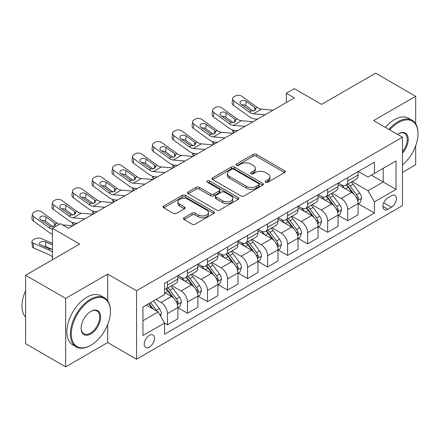 <?xml version="1.0" encoding="UTF-8"?>
<svg xmlns="http://www.w3.org/2000/svg" width="440" height="440" viewBox="0 0 440 440"><rect width="100%" height="100%" fill="white"/><g stroke="black" fill="none" stroke-linecap="round" stroke-linejoin="round"><path stroke-width="0.66" d="M265.7 182.198A1.557 0.896 0 0 0 267.899 182.198L284.609 172.552A2.222 1.282 0 0 0 285.257 171.644A2.222 1.282 0 0 0 284.609 170.737L256.305 154.396A2.222 1.282 0 0 0 253.16 154.396L236.456 164.043A1.557 0.896 0 0 0 236 164.676A1.557 0.896 0 0 0 236.456 165.314A1.557 0.896 0 0 0 238.656 165.314L240.818 164.065A7.117 4.109 0 0 1 250.883 164.065L253.237 165.429A7.117 4.109 0 0 1 255.321 168.333A7.117 4.109 0 0 1 253.237 171.237L251.075 172.486A1.557 0.896 0 0 0 250.619 173.124A1.557 0.896 0 0 0 251.075 173.756A1.557 0.896 0 0 0 253.281 173.756L255.442 172.507A7.117 4.109 0 0 1 265.502 172.507L267.861 173.871A7.117 4.109 0 0 1 269.946 176.776A7.117 4.109 0 0 1 267.861 179.68L265.7 180.928A1.557 0.896 0 0 0 265.243 181.566A1.557 0.896 0 0 0 265.7 182.198L265.7 180.928M149.353 347.171A7.249 4.186 120 0 0 154.088 340.78A7.249 4.186 120 0 0 152.977 334.972A7.249 4.186 120 0 0 149.353 335.33A7.249 4.186 120 0 0 144.617 341.721A7.249 4.186 120 0 0 145.728 347.529A7.249 4.186 120 0 0 149.353 347.171M184.129 217.762A2.222 1.282 0 0 0 183.48 218.669A2.222 1.282 0 0 0 184.129 219.577L192.071 224.164A2.222 1.282 0 0 0 195.217 224.164L213.774 213.45A2.222 1.282 0 0 0 214.423 212.542A2.222 1.282 0 0 0 213.774 211.635L185.465 195.294A2.222 1.282 0 0 0 182.325 195.294L163.768 206.008A2.222 1.282 0 0 0 163.119 206.916A2.222 1.282 0 0 0 163.768 207.823L173.36 213.362A2.222 1.282 0 0 0 176.506 213.362L184.448 208.774A2.222 1.282 0 0 0 185.097 207.867A2.222 1.282 0 0 0 184.448 206.96L179.691 204.215A5.951 3.432 0 0 1 177.947 201.784A5.951 3.432 0 0 1 181.621 198.611A5.951 3.432 0 0 1 188.1 199.359L206.734 210.117A5.951 3.432 0 0 1 208.478 212.542A5.951 3.432 0 0 1 204.804 215.716A5.951 3.432 0 0 1 198.325 214.973L195.217 213.18A2.222 1.282 0 0 0 192.071 213.18L184.129 217.762L184.129 219.577M415.679 123.778L415.679 96.3L375.628 73.178L321.563 104.39L294.333 88.666L286.319 93.291L294.333 97.917L68.459 228.322L60.445 223.702L52.437 228.322L52.437 259.771M107.707 300.751L107.707 274.103L65.654 298.381L25.602 275.259L79.668 244.046L52.437 228.322M107.707 274.103L136.538 290.752L402.463 137.225L402.463 205.667L136.538 359.194L136.538 290.752M415.679 96.3L373.626 120.577L402.463 137.225M240.972 195.932A2.222 1.282 0 0 0 244.118 195.932L262.675 185.218A2.222 1.282 0 0 0 263.324 184.311A2.222 1.282 0 0 0 262.675 183.403L234.372 167.062A2.222 1.282 0 0 0 231.226 167.062L212.669 177.771A2.222 1.282 0 0 0 212.02 178.679A2.222 1.282 0 0 0 212.669 179.591L240.972 195.932M207.867 182.534A1.557 0.896 0 0 1 209.446 182.754L209.446 180.906L238.222 197.516A2.222 1.282 0 0 1 238.876 198.429A2.222 1.282 0 0 1 238.222 199.337L219.67 210.045A2.222 1.282 0 0 1 216.524 210.045L188.221 193.705L188.221 191.889A2.222 1.282 0 0 0 187.566 192.797A2.222 1.282 0 0 0 188.221 193.705M188.221 191.889L196.163 187.308A2.222 1.282 0 0 1 199.304 187.308L210.782 193.93A2.222 1.282 0 0 0 213.928 193.93L219.197 190.894A2.222 1.282 0 0 0 219.846 189.981A2.222 1.282 0 0 0 219.197 189.073L207.246 182.177A1.557 0.896 0 0 1 206.789 181.538A1.557 0.896 0 0 1 207.752 180.708A1.557 0.896 0 0 1 209.446 180.906M65.654 298.381L65.654 366.823L25.602 343.701L25.602 275.259M402.463 172.37L415.679 164.742L415.679 145.816M391.408 195.767L387.882 197.802A7.024 4.054 120 0 0 383.295 203.99A7.024 4.054 120 0 0 384.373 209.622A7.024 4.054 120 0 0 387.882 209.27L391.408 207.235A7.024 4.054 120 0 0 395.995 201.047A7.024 4.054 120 0 0 394.917 195.421A7.024 4.054 120 0 0 391.408 195.767M358.325 171.49L368.022 177.084L374.429 173.388L374.429 162.195L164.571 283.355L164.571 294.547L142.945 307.032L142.945 335.517L164.571 323.032L164.571 334.224L374.429 213.065L374.429 201.872L368.022 190.773L352.094 181.577M374.429 173.388L396.055 160.903L396.055 189.387L374.429 201.872M65.654 366.823L107.707 342.546L136.538 359.194M286.319 93.291L286.319 102.542M371.382 175.142L383.24 181.99L383.24 168.3L396.055 160.903M368.022 190.773L383.24 181.99L396.055 189.387M142.945 320.716L158.163 311.933L146.311 305.091M164.571 323.125L167.459 324.786L167.459 313.599A9.064 5.231 -120 0 0 161.051 302.5L155.92 299.541M167.459 324.786L177.87 318.775L177.87 307.588A9.064 5.231 -120 0 0 171.463 296.489L164.571 292.512M178.107 307.819L187.479 313.225L187.479 302.038A9.064 5.231 -120 0 0 181.071 290.939L171.875 285.626M187.479 313.225L197.896 307.214L197.896 296.027A9.064 5.231 -120 0 0 191.488 284.928L177.87 277.062M198.132 296.257L207.504 301.664L207.504 290.477A9.064 5.231 -120 0 0 201.097 279.378L191.895 274.065M207.504 301.664L217.916 295.652L217.916 284.466A9.064 5.231 -120 0 0 211.508 273.367L197.896 265.502M218.157 284.697L227.53 290.103L227.53 278.916A9.064 5.231 -120 0 0 221.122 267.817L211.921 262.504M227.53 290.103L237.941 284.091L237.941 272.905A9.064 5.231 -120 0 0 231.534 261.805L217.916 253.941M238.183 273.136L247.555 278.548L247.555 267.355A9.064 5.231 -120 0 0 241.148 256.256L231.946 250.943M247.555 278.548L257.966 272.531L257.966 261.344A9.064 5.231 -120 0 0 251.559 250.245L237.941 242.38M258.209 261.575L267.575 266.987L267.575 255.794A9.064 5.231 -120 0 0 261.168 244.695L251.972 239.382M267.575 266.987L277.992 260.97L277.992 249.782A9.064 5.231 -120 0 0 271.585 238.684L257.966 230.819M278.228 250.014L287.601 255.426L287.601 244.233A9.064 5.231 -120 0 0 281.193 233.134L271.992 227.821M287.601 255.426L298.012 249.414L298.012 238.222A9.064 5.231 -120 0 0 291.605 227.123L277.992 219.257M298.254 238.453L307.626 243.865L307.626 232.672A9.064 5.231 -120 0 0 301.219 221.573L292.017 216.26M307.626 243.865L318.038 237.853L318.038 226.661A9.064 5.231 -120 0 0 311.63 215.562L298.012 207.702M318.28 226.892L327.652 232.304L327.652 221.111A9.064 5.231 -120 0 0 321.244 210.012L312.043 204.699M327.652 232.304L338.063 226.292L338.063 215.1A9.064 5.231 -120 0 0 331.656 204.001L318.038 196.141M338.305 215.331L347.677 220.743L347.677 209.55A9.064 5.231 -120 0 0 341.27 198.451L332.068 193.138M347.677 220.743L358.089 214.731L358.089 203.538A9.064 5.231 -120 0 0 351.681 192.44L338.063 184.58M338.305 183.051L341.27 184.762A9.064 5.231 -120 0 0 345.796 185.213A9.064 5.231 -120 0 0 347.677 181.06L347.677 177.639M318.28 194.612L321.244 196.323A9.064 5.231 -120 0 0 325.776 196.774A9.064 5.231 -120 0 0 327.652 192.621L327.652 189.2M298.254 206.173L301.219 207.884A9.064 5.231 -120 0 0 305.75 208.335A9.064 5.231 -120 0 0 307.626 204.182L307.626 200.761M278.228 217.734L281.193 219.445A9.064 5.231 -120 0 0 285.725 219.896A9.064 5.231 -120 0 0 287.601 215.743L287.601 212.322M258.209 229.295L261.168 231.006A9.064 5.231 -120 0 0 265.7 231.457A9.064 5.231 -120 0 0 267.575 227.304L267.575 223.883M238.183 240.856L241.148 242.566A9.064 5.231 -120 0 0 245.674 243.018A9.064 5.231 -120 0 0 247.555 238.865L247.555 235.444M218.157 252.417L221.122 254.128A9.064 5.231 -120 0 0 225.654 254.579A9.064 5.231 -120 0 0 227.53 250.426L227.53 247.005M198.132 263.978L201.097 265.689A9.064 5.231 -120 0 0 205.629 266.139A9.064 5.231 -120 0 0 207.504 261.987L207.504 258.566M178.107 275.539L181.071 277.25A9.064 5.231 -120 0 0 185.603 277.701A9.064 5.231 -120 0 0 187.479 273.548L187.479 270.127M358.325 203.77L374.429 213.065M345.796 185.213L356.213 179.201A9.064 5.231 -120 0 0 358.089 175.048L358.089 171.628M325.776 196.774L336.188 190.762A9.064 5.231 -120 0 0 338.063 186.61L338.063 183.189M305.75 208.335L316.162 202.323A9.064 5.231 -120 0 0 318.038 198.171L318.038 194.75M285.725 219.896L296.137 213.884A9.064 5.231 -120 0 0 298.012 209.732L298.012 206.311M265.7 231.457L276.111 225.445A9.064 5.231 -120 0 0 277.992 221.293L277.992 217.872M245.674 243.018L256.091 237.006A9.064 5.231 -120 0 0 257.966 232.854L257.966 229.433M225.654 254.579L236.066 248.567A9.064 5.231 -120 0 0 237.941 244.415L237.941 240.994M205.629 266.139L216.04 260.128A9.064 5.231 -120 0 0 217.916 255.976L217.916 252.555M185.603 277.701L196.014 271.689A9.064 5.231 -120 0 0 197.896 267.537L197.896 264.115M164.571 289.625A9.064 5.231 -120 0 0 165.578 289.262L175.995 283.25A9.064 5.231 -120 0 0 177.87 279.098L177.87 275.677M165.578 289.262A9.064 5.231 -120 0 0 167.459 285.109L167.459 281.688M158.163 311.933L164.571 323.032M107.707 342.546L107.707 324.44M266.321 182.419L267.861 181.528A7.117 4.109 0 0 0 269.946 178.624L269.946 176.776M255.321 168.333L255.321 170.181A7.117 4.109 0 0 1 253.237 173.085L251.697 173.976M284.581 172.568L256.305 156.244A2.222 1.282 0 0 0 253.16 156.244L237.078 165.534M262.642 185.235L234.372 168.911A2.222 1.282 0 0 0 231.226 168.911L212.702 179.608M258.742 184.943A1.557 0.896 0 0 0 259.199 184.311A1.557 0.896 0 0 0 258.742 183.673L233.899 169.329A1.557 0.896 0 0 0 231.698 169.329L229.416 170.649A7.117 4.109 0 0 0 227.332 173.553A7.117 4.109 0 0 0 229.416 176.457L246.4 186.263A7.117 4.109 0 0 0 256.465 186.263L258.742 184.943L258.742 186.797A1.557 0.896 0 0 0 259.199 186.159L259.199 184.311M227.332 173.553L227.332 175.401A7.117 4.109 0 0 0 229.416 178.305L229.416 176.457M258.742 186.797L256.465 188.111A7.117 4.109 0 0 1 246.4 188.111L229.416 178.305M188.249 193.721L196.163 189.156L196.163 187.308M219.846 189.981L219.846 191.835A2.222 1.282 0 0 1 219.197 192.742L213.928 195.784A2.222 1.282 0 0 1 210.782 195.784L199.304 189.156A2.222 1.282 0 0 0 196.163 189.156M209.446 182.754L238.194 199.353M222.695 200.811A5.951 3.432 0 0 0 229.18 201.553A5.951 3.432 0 0 0 232.848 198.38A5.951 3.432 0 0 0 231.11 195.954L224.543 192.165A2.222 1.282 0 0 0 221.397 192.165L216.128 195.206A2.222 1.282 0 0 0 215.479 196.114A2.222 1.282 0 0 0 216.128 197.021L222.695 200.811L222.695 202.659A5.951 3.432 0 0 0 229.18 203.401A5.951 3.432 0 0 0 232.848 200.233L232.848 198.38M215.479 196.114L215.479 197.962A2.222 1.282 0 0 0 216.128 198.869L216.128 197.021M222.695 202.659L216.128 198.869M208.478 212.542L208.478 214.396A5.951 3.432 0 0 1 204.804 217.564A5.951 3.432 0 0 1 198.325 216.821L195.217 215.028A2.222 1.282 0 0 0 192.071 215.028L184.162 219.599M177.947 201.784L177.947 203.638A5.951 3.432 0 0 0 179.691 206.063L179.691 204.215M184.415 208.791L179.691 206.063M213.741 213.466L185.465 197.142A2.222 1.282 0 0 0 182.325 197.142L163.796 207.84M358.089 203.907L360.008 202.796L361.609 198.171A6.006 3.465 -120 0 0 359.695 193.061L353.15 184.322A17.331 10.005 -120 0 0 351.257 182.061M344.751 188.436A17.331 10.005 -120 0 0 341.204 184.723M234.306 132.572L233.931 132.413A4.532 2.266 174.1 0 1 232.628 131.026L232.518 129.96M357.539 200.233L358.237 199.474L358.369 198.429A6.006 3.465 -120 0 0 356.653 194.816L350.108 186.082A17.331 10.005 -120 0 0 348.216 183.816M346.605 184.745A14.388 8.305 60 0 1 348.964 187.429L354.502 194.827M346.291 184.927A17.331 10.005 60 0 1 348.183 187.193L352.534 193.001M265.106 114.791L253.413 113.79A11.33 6.54 60 0 1 249.271 112.063L233.931 100.969L233.431 105.264A4.532 2.921 -173.3 0 1 232.133 102.889L232.639 98.593A4.532 2.921 6.7 0 0 233.931 100.969M257.527 119.163L254.986 118.949A16.99 9.812 60 0 1 248.771 116.358L233.431 105.264M273.114 110.165L261.426 109.164A11.33 6.54 60 0 1 257.285 107.437L241.945 96.344A4.532 2.921 6.7 0 0 235.56 95.892L233.959 96.817A4.532 2.921 6.7 0 0 232.639 98.593M254.788 110.545L254.661 107.415L255.734 109.087L254.672 110.616L250.998 111.067L241.098 104.275A3.625 2.338 -173.3 0 1 240.059 102.372A3.625 2.338 -173.3 0 1 241.115 100.953A3.625 2.338 -173.3 0 1 246.224 101.316L245.718 105.611L253.33 111.117M245.718 105.611A3.625 2.338 6.7 0 0 241.846 104.814M254.661 107.415L246.224 101.316M338.063 215.468L339.988 214.357L341.589 209.732A6.006 3.465 -120 0 0 339.669 204.622L333.124 195.882A17.331 10.005 -120 0 0 331.232 193.622M324.726 199.997A17.331 10.005 -120 0 0 321.178 196.284M214.28 144.133L213.912 143.974A4.532 2.266 174.1 0 1 212.608 142.588L212.498 141.521M337.519 211.789L338.217 211.035L338.344 209.99A6.006 3.465 -120 0 0 336.627 206.377L330.083 197.643A17.331 10.005 -120 0 0 328.191 195.377M326.579 196.306A14.388 8.305 60 0 1 328.939 198.99L334.477 206.388M326.271 196.488A17.331 10.005 60 0 1 328.158 198.754L332.514 204.562M318.038 227.029L319.963 225.918L321.563 221.293A6.006 3.465 -120 0 0 319.649 216.183L313.099 207.444A17.331 10.005 -120 0 0 311.212 205.178M304.7 211.558A17.331 10.005 -120 0 0 301.152 207.845M194.255 155.694L193.886 155.535A4.532 2.266 174.1 0 1 192.583 154.149L192.472 153.082M317.493 223.35L318.192 222.596L318.324 221.551A6.006 3.465 -120 0 0 316.602 217.938L310.057 209.204A17.331 10.005 -120 0 0 308.165 206.938M306.554 207.867A14.388 8.305 60 0 1 308.913 210.551L314.452 217.948M306.245 208.049A17.331 10.005 60 0 1 308.138 210.315L312.488 216.123M298.012 238.59L299.937 237.479L301.538 232.854A6.006 3.465 -120 0 0 299.624 227.744L293.079 219.005A17.331 10.005 -120 0 0 291.187 216.739M284.675 223.119A17.331 10.005 -120 0 0 281.127 219.406M174.235 167.255L173.861 167.096A4.532 2.266 174.1 0 1 172.557 165.71L172.447 164.643M297.468 234.911L298.166 234.157L298.298 233.112A6.006 3.465 -120 0 0 296.577 229.499L290.032 220.764A17.331 10.005 -120 0 0 288.139 218.499M286.528 219.428A14.388 8.305 60 0 1 288.893 222.112L294.432 229.51M286.22 219.61A17.331 10.005 60 0 1 288.112 221.876L292.463 227.684M245.08 126.352L233.393 125.351A11.33 6.54 60 0 1 229.251 123.624L213.912 112.53L213.406 116.826A4.532 2.921 -173.3 0 1 212.113 114.45L212.614 110.154A4.532 2.921 6.7 0 0 213.912 112.53M237.501 130.724L234.96 130.51A16.99 9.812 60 0 1 228.745 127.919L213.406 116.826M253.094 121.726L241.401 120.725A11.33 6.54 60 0 1 237.259 118.998L221.92 107.905A4.532 2.921 6.7 0 0 215.534 107.454L213.934 108.378A4.532 2.921 6.7 0 0 212.614 110.154M234.768 122.106L234.636 118.976L235.708 120.648L234.647 122.177L230.973 122.628L221.073 115.836A3.625 2.338 -173.3 0 1 220.033 113.933A3.625 2.338 -173.3 0 1 221.095 112.514A3.625 2.338 -173.3 0 1 226.198 112.877L225.698 117.172L233.31 122.678M225.698 117.172A3.625 2.338 6.7 0 0 221.821 116.375M234.636 118.976L226.198 112.877M225.06 137.913L213.367 136.912A11.33 6.54 60 0 1 209.226 135.185L193.886 124.091L193.38 128.387A4.532 2.921 -173.3 0 1 192.088 126.011L192.588 121.715A4.532 2.921 6.7 0 0 193.886 124.091M217.476 142.285L214.935 142.071A16.99 9.812 60 0 1 208.72 139.48L193.38 128.387M233.068 133.287L221.375 132.286A11.33 6.54 60 0 1 217.234 130.559L201.894 119.466A4.532 2.921 6.7 0 0 195.514 119.014L193.908 119.939A4.532 2.921 6.7 0 0 192.588 121.715M214.742 133.667L214.61 130.537L215.683 132.209L214.627 133.738L210.947 134.189L201.047 127.397A3.625 2.338 -173.3 0 1 200.013 125.493A3.625 2.338 -173.3 0 1 201.069 124.075A3.625 2.338 -173.3 0 1 206.173 124.438L205.673 128.733L213.285 134.239M205.673 128.733A3.625 2.338 6.7 0 0 201.795 127.936M214.61 130.537L206.173 124.438M205.035 149.474L193.341 148.467A11.33 6.54 60 0 1 189.2 146.746L173.861 135.652L173.36 139.947A4.532 2.921 -173.3 0 1 172.062 137.572L172.562 133.276A4.532 2.921 6.7 0 0 173.861 135.652M197.45 153.846L194.909 153.632A16.99 9.812 60 0 1 188.7 151.041L173.36 139.947M213.043 144.848L201.35 143.847A11.33 6.54 60 0 1 197.208 142.12L181.869 131.026A4.532 2.921 6.7 0 0 175.489 130.576L173.888 131.5A4.532 2.921 6.7 0 0 172.562 133.276M194.716 145.228L194.585 142.098L195.657 143.77L194.601 145.299L190.927 145.75L181.022 138.958A3.625 2.338 -173.3 0 1 179.988 137.055A3.625 2.338 -173.3 0 1 181.044 135.636A3.625 2.338 -173.3 0 1 186.148 135.999L185.647 140.294L193.259 145.799M185.647 140.294A3.625 2.338 6.7 0 0 181.775 139.496M194.585 142.098L186.148 135.999M277.992 250.151L279.912 249.04L281.512 244.415A6.006 3.465 -120 0 0 279.598 239.305L273.053 230.566A17.331 10.005 -120 0 0 271.161 228.299M264.655 234.68A17.331 10.005 -120 0 0 261.102 230.967M154.209 178.816L153.835 178.656A4.532 2.266 174.1 0 1 152.531 177.271L152.422 176.204M277.442 246.472L278.141 245.718L278.273 244.673A6.006 3.465 -120 0 0 276.557 241.06L270.012 232.326A17.331 10.005 -120 0 0 268.12 230.06M266.503 230.989A14.388 8.305 60 0 1 268.868 233.673L274.406 241.071M266.195 231.171A17.331 10.005 60 0 1 268.087 233.437L272.437 239.245M185.009 161.035L173.316 160.028A11.33 6.54 60 0 1 169.174 158.306L153.835 147.213L153.335 151.509A4.532 2.921 -173.3 0 1 152.037 149.132L152.537 144.837A4.532 2.921 6.7 0 0 153.835 147.213M177.43 165.407L174.889 165.193A16.99 9.812 60 0 1 168.674 162.602L153.335 151.509M193.017 156.409L181.33 155.408A11.33 6.54 60 0 1 177.188 153.681L161.843 142.588A4.532 2.921 6.7 0 0 155.463 142.137L153.863 143.061A4.532 2.921 6.7 0 0 152.537 144.837M174.691 156.788L174.565 153.659L175.637 155.331L174.576 156.86L170.902 157.311L161.002 150.519A3.625 2.338 -173.3 0 1 159.962 148.615A3.625 2.338 -173.3 0 1 161.018 147.197A3.625 2.338 -173.3 0 1 166.128 147.56L165.621 151.855L173.234 157.361M165.621 151.855A3.625 2.338 6.7 0 0 161.75 151.058M174.565 153.659L166.128 147.56M402.463 164.863A27.638 15.956 120 0 0 418 133.804A27.638 15.956 120 0 0 398.459 122.518A27.638 15.956 120 0 0 389.763 129.894M388.927 129.41A28.32 16.352 -60 0 1 397.975 121.688A28.32 16.352 -60 0 1 412.137 120.285A28.32 16.352 -60 0 1 418 133.249L418 133.804M397.54 134.382A13.822 7.981 -60 0 1 398.459 133.804L398.459 133.804A13.822 7.981 -60 0 1 408.012 137.203A13.822 7.981 -60 0 1 402.463 153.065M385.402 127.375A28.32 16.352 -60 0 1 394.449 119.653A28.32 16.352 -60 0 1 408.611 118.25L412.137 120.285M402.463 151.613A13.14 7.585 120 0 0 404.547 133.43A13.14 7.585 120 0 0 398.211 133.947M90.404 345.505L90.882 345.23A27.638 15.956 120 0 0 110.429 311.377A27.638 15.956 120 0 0 90.882 300.091A27.638 15.956 120 0 0 71.341 333.944A27.638 15.956 120 0 0 90.882 345.23L90.404 345.505A28.32 16.352 -60 0 1 76.241 346.907A28.32 16.352 -60 0 1 71.901 324.214A28.32 16.352 -60 0 1 90.404 299.261A28.32 16.352 -60 0 1 104.561 297.858A28.32 16.352 -60 0 1 110.429 310.822L110.429 311.377M90.882 333.944A13.822 7.981 -60 0 1 81.114 328.3A13.822 7.981 -60 0 1 90.882 311.377L90.882 311.377A13.822 7.981 -60 0 1 100.656 317.02A13.822 7.981 -60 0 1 90.882 333.944M81.114 328.02A13.14 7.585 120 0 0 83.831 333.762A13.14 7.585 120 0 0 90.404 333.113A13.14 7.585 120 0 0 98.989 321.536A13.14 7.585 120 0 0 96.971 311.003A13.14 7.585 120 0 0 90.64 311.52M76.241 346.907L72.721 344.872A28.32 16.352 -60 0 1 68.376 322.179A28.32 16.352 -60 0 1 86.878 297.226A28.32 16.352 -60 0 1 101.041 295.823L104.561 297.858M25.602 317.168A28.32 16.352 -60 0 1 25.602 290.697M257.966 261.712L259.886 260.601L261.492 255.976A6.006 3.465 -120 0 0 259.572 250.866L253.028 242.127A17.331 10.005 -120 0 0 251.136 239.861M244.629 246.24A17.331 10.005 -120 0 0 241.082 242.528M134.184 190.377L133.81 190.218A4.532 2.266 174.1 0 1 132.506 188.832L132.396 187.764M257.416 258.033L258.115 257.279L258.247 256.234A6.006 3.465 -120 0 0 256.531 252.621L249.986 243.887A17.331 10.005 -120 0 0 248.094 241.621M246.483 242.55A14.388 8.305 60 0 1 248.842 245.234L254.381 252.632M246.169 242.732A17.331 10.005 60 0 1 248.061 244.998L252.412 250.806M237.941 273.273L239.866 272.162L241.466 267.537A6.006 3.465 -120 0 0 239.547 262.427L233.002 253.688A17.331 10.005 -120 0 0 231.115 251.422M224.604 257.802A17.331 10.005 -120 0 0 221.056 254.089M114.158 201.938L113.79 201.779A4.532 2.266 174.1 0 1 112.486 200.393L112.376 199.326M237.397 269.594L238.095 268.84L238.227 267.795A6.006 3.465 -120 0 0 236.506 264.182L229.961 255.448A17.331 10.005 -120 0 0 228.069 253.181M226.457 254.111A14.388 8.305 60 0 1 228.816 256.795L234.355 264.193M226.149 254.293A17.331 10.005 60 0 1 228.036 256.553L232.392 262.367M217.916 284.834L219.841 283.723L221.441 279.098A6.006 3.465 -120 0 0 219.527 273.988L212.982 265.249A17.331 10.005 -120 0 0 211.09 262.983M204.578 269.363A17.331 10.005 -120 0 0 201.031 265.65M94.133 213.499L93.764 213.34A4.532 2.266 174.1 0 1 92.461 211.954L92.351 210.887M217.371 281.155L218.07 280.401L218.202 279.356A6.006 3.465 -120 0 0 216.48 275.743L209.935 267.009A17.331 10.005 -120 0 0 208.043 264.743M206.431 265.672A14.388 8.305 60 0 1 208.791 268.356L214.335 275.754M206.124 265.853A17.331 10.005 60 0 1 208.016 268.114L212.366 273.928M197.896 296.395L199.815 295.284L201.416 290.659A6.006 3.465 -120 0 0 199.502 285.549L192.957 276.81A17.331 10.005 -120 0 0 191.065 274.544M184.553 280.923A17.331 10.005 -120 0 0 181.005 277.211M74.113 225.06L73.739 224.901A4.532 2.266 174.1 0 1 72.435 223.514L72.325 222.448M197.346 292.716L198.044 291.962L198.176 290.917A6.006 3.465 -120 0 0 196.46 287.304L189.91 278.57A17.331 10.005 -120 0 0 188.023 276.304M186.406 277.233A14.388 8.305 60 0 1 188.771 279.917L194.31 287.315M186.098 277.415A17.331 10.005 60 0 1 187.99 279.675L192.34 285.489M177.87 307.956L179.79 306.845L181.39 302.22A6.006 3.465 -120 0 0 179.476 297.11L172.931 288.37A17.331 10.005 -120 0 0 171.039 286.105M177.32 304.277L178.019 303.523L178.151 302.478A6.006 3.465 -120 0 0 176.435 298.865L169.889 290.131A17.331 10.005 -120 0 0 167.998 287.865M166.386 288.794A14.388 8.305 60 0 1 168.746 291.478L174.284 298.875M166.073 288.976A17.331 10.005 60 0 1 167.965 291.236L172.315 297.05M52.437 235.224A4.532 2.266 174.1 0 1 52.41 235.076L52.3 234.009M164.984 172.596L153.291 171.589A11.33 6.54 60 0 1 149.149 169.868L133.81 158.774L133.309 163.07A4.532 2.921 -173.3 0 1 132.011 160.694L132.517 156.398A4.532 2.921 6.7 0 0 133.81 158.774M157.405 176.968L154.864 176.754A16.99 9.812 60 0 1 148.649 174.163L133.309 163.07M172.997 167.97L161.304 166.969A11.33 6.54 60 0 1 157.163 165.242L141.823 154.149A4.532 2.921 6.7 0 0 135.438 153.698L133.837 154.621A4.532 2.921 6.7 0 0 132.517 156.398M154.666 168.35L154.539 165.22L155.612 166.892L154.55 168.421L150.876 168.872L140.976 162.08A3.625 2.338 -173.3 0 1 139.937 160.177A3.625 2.338 -173.3 0 1 140.993 158.757A3.625 2.338 -173.3 0 1 146.102 159.121L145.602 163.416L153.214 168.922M145.602 163.416A3.625 2.338 6.7 0 0 141.724 162.619M154.539 165.22L146.102 159.121M144.958 184.156L133.27 183.15A11.33 6.54 60 0 1 129.129 181.429L113.79 170.335L113.284 174.631A4.532 2.921 -173.3 0 1 111.991 172.255L112.492 167.959A4.532 2.921 6.7 0 0 113.79 170.335M137.379 188.529L134.838 188.315A16.99 9.812 60 0 1 128.623 185.724L113.284 174.631M152.972 179.531L141.279 178.53A11.33 6.54 60 0 1 137.137 176.803L121.797 165.71A4.532 2.921 6.7 0 0 115.412 165.259L113.812 166.183A4.532 2.921 6.7 0 0 112.492 167.959M134.645 179.911L134.513 176.781L135.586 178.453L134.525 179.982L130.851 180.433L120.951 173.641A3.625 2.338 -173.3 0 1 119.911 171.738A3.625 2.338 -173.3 0 1 120.972 170.319A3.625 2.338 -173.3 0 1 126.077 170.681L125.576 174.977L133.188 180.483M125.576 174.977A3.625 2.338 6.7 0 0 121.699 174.18M134.513 176.781L126.077 170.681M124.938 195.718L113.245 194.711A11.33 6.54 60 0 1 109.104 192.99L93.764 181.896L93.264 186.191A4.532 2.921 -173.3 0 1 91.966 183.816L92.466 179.52A4.532 2.921 6.7 0 0 93.764 181.896M117.354 200.09L114.813 199.876A16.99 9.812 60 0 1 108.603 197.285L93.264 186.191M132.946 191.092L121.253 190.091A11.33 6.54 60 0 1 117.112 188.364L101.772 177.271A4.532 2.921 6.7 0 0 95.392 176.82L93.786 177.744A4.532 2.921 6.7 0 0 92.466 179.52M114.62 191.472L114.488 188.342L115.561 190.014L114.505 191.543L110.831 191.994L100.925 185.202A3.625 2.338 -173.3 0 1 99.891 183.299A3.625 2.338 -173.3 0 1 100.947 181.88A3.625 2.338 -173.3 0 1 106.051 182.243L105.55 186.538L113.163 192.044M105.55 186.538A3.625 2.338 6.7 0 0 101.679 185.74M114.488 188.342L106.051 182.243M104.913 207.279L93.22 206.272A11.33 6.54 60 0 1 89.078 204.551L73.739 193.457L73.238 197.753A4.532 2.921 -173.3 0 1 71.94 195.377L72.441 191.081A4.532 2.921 6.7 0 0 73.739 193.457M97.334 211.651L94.787 211.437A16.99 9.812 60 0 1 88.578 208.846L73.238 197.753M112.921 202.653L101.228 201.652A11.33 6.54 60 0 1 97.086 199.925L81.746 188.832A4.532 2.921 6.7 0 0 75.367 188.381L73.766 189.305A4.532 2.921 6.7 0 0 72.441 191.081M94.595 203.032L94.468 199.903L95.535 201.575L94.479 203.104L90.805 203.555L80.9 196.763A3.625 2.338 -173.3 0 1 79.866 194.86A3.625 2.338 -173.3 0 1 80.922 193.441A3.625 2.338 -173.3 0 1 86.031 193.804L85.525 198.099L93.137 203.605M85.525 198.099A3.625 2.338 6.7 0 0 81.653 197.302M94.468 199.903L86.031 193.804M84.887 218.84L73.194 217.833A11.33 6.54 60 0 1 69.053 216.112L53.713 205.018L53.213 209.314A4.532 2.921 -173.3 0 1 51.915 206.938L52.421 202.642A4.532 2.921 6.7 0 0 53.713 205.018M77.308 223.212L74.767 222.998A16.99 9.812 60 0 1 68.552 220.407L53.213 209.314M92.895 214.214L81.208 213.213A11.33 6.54 60 0 1 77.066 211.486L61.727 200.393A4.532 2.921 6.7 0 0 55.341 199.941L53.741 200.865A4.532 2.921 6.7 0 0 52.421 202.642M74.569 214.594L74.443 211.464L75.515 213.136L74.454 214.665L70.779 215.116L60.88 208.323A3.625 2.338 -173.3 0 1 59.84 206.421A3.625 2.338 -173.3 0 1 60.896 205.002A3.625 2.338 -173.3 0 1 66.006 205.365L65.5 209.66L73.112 215.166M65.5 209.66A3.625 2.338 6.7 0 0 61.628 208.863M74.443 211.464L66.006 205.365M160.567 316.096L161.37 313.781A6.006 3.465 -120 0 0 159.451 308.671L153.61 300.872M52.437 243.37L41.2 238.519A4.532 2.266 -5.9 0 0 34.815 238.997L33.215 239.921A4.532 2.266 -5.9 0 0 31.884 241.758A4.532 2.266 -5.9 0 0 33.187 243.144L33.693 248.023A4.532 2.266 174.1 0 1 32.39 246.637L31.884 241.758M52.437 252.186A16.99 9.812 -120 0 0 48.527 249.761L33.187 243.144M52.437 256.96A11.33 6.54 -120 0 0 49.033 254.639L33.693 248.023M156.954 311.234A6.006 3.465 -120 0 0 156.409 310.425L150.568 302.632M149.066 303.501L153.263 309.1M52.437 249.15L49.489 248.721L40.354 244.778A3.625 1.815 174.1 0 1 39.309 243.672A3.625 1.815 174.1 0 1 40.37 242.204A3.625 1.815 174.1 0 1 45.48 241.819L52.437 244.822M51.678 249.156L45.98 246.697A3.625 1.815 -5.9 0 0 43.956 246.334M148.643 303.738L152.207 308.49M52.437 229.284A11.33 6.54 60 0 1 49.033 227.673L33.693 216.579L33.187 220.875A4.532 2.921 -173.3 0 1 31.895 218.499L32.395 214.203A4.532 2.921 6.7 0 0 33.693 216.579M52.437 234.053A16.99 9.812 60 0 1 48.527 231.968L33.187 220.875M59.351 224.329A11.33 6.54 60 0 1 57.041 223.047L41.701 211.954A4.532 2.921 6.7 0 0 35.316 211.503L33.715 212.427A4.532 2.921 6.7 0 0 32.395 214.203M72.875 225.775L62.502 224.884M54.549 226.155L54.417 223.025L55.49 224.697L54.428 226.226L50.754 226.677L40.854 219.885A3.625 2.338 -173.3 0 1 39.815 217.982A3.625 2.338 -173.3 0 1 40.876 216.563A3.625 2.338 -173.3 0 1 45.98 216.926L45.48 221.221L53.092 226.727M45.48 221.221A3.625 2.338 6.7 0 0 41.602 220.424M54.417 223.025L45.98 216.926M161.051 302.5L171.463 296.489M181.071 290.939L191.488 284.928M201.097 279.378L211.508 273.367M221.122 267.817L231.534 261.805M241.148 256.256L251.559 250.245M261.168 244.695L271.585 238.684M281.193 233.134L291.605 227.123M301.219 221.573L311.63 215.562M321.244 210.012L331.656 204.001M341.27 198.451L351.681 192.44M347.677 181.06L358.089 175.048M347.677 209.55L358.089 203.538M327.652 221.111L338.063 215.1M327.652 192.621L338.063 186.61M307.626 232.672L318.038 226.661M307.626 204.182L318.038 198.171M287.601 244.233L298.012 238.222M287.601 215.743L298.012 209.732M267.575 255.794L277.992 249.782M267.575 227.304L277.992 221.293M247.555 267.355L257.966 261.344M247.555 238.865L257.966 232.854M227.53 278.916L237.941 272.905M227.53 250.426L237.941 244.415M207.504 290.477L217.916 284.466M207.504 261.987L217.916 255.976M187.479 302.038L197.896 296.027M187.479 273.548L197.896 267.537M167.459 313.599L177.87 307.588M167.459 285.109L177.87 279.098M383.724 202.802L391.408 207.235M382.916 206.404L387.882 209.27M267.861 181.528L267.861 179.68M251.075 173.756L251.075 172.486M253.237 173.085L253.237 171.237M236.456 165.314L236.456 164.043M253.16 156.244L253.16 154.396M256.305 156.244L256.305 154.396M284.609 172.552L284.609 170.737M212.669 179.591L212.669 177.771M231.226 168.911L231.226 167.062M234.372 168.911L234.372 167.062M262.675 185.218L262.675 183.403M246.4 188.111L246.4 186.263M256.465 188.111L256.465 186.263M199.304 189.156L199.304 187.308M210.782 195.784L210.782 193.93M213.928 195.784L213.928 193.93M219.197 192.742L219.197 190.894M238.222 199.337L238.222 197.516M192.071 215.028L192.071 213.18M195.217 215.028L195.217 213.18M198.325 216.821L198.325 214.973M184.448 208.774L184.448 206.96M163.768 207.823L163.768 206.008M182.325 197.142L182.325 195.294M185.465 197.142L185.465 195.294M213.774 213.45L213.774 211.635M233.717 130.312L233.931 132.413M357.638 200.558L361.57 198.292M350.108 186.082L353.15 184.322M345.384 188.804L348.183 187.193M356.653 194.816L359.695 193.061M356.175 197.164L358.369 198.429M250.998 111.067L249.271 112.063M257.285 107.437L255.558 108.433M261.426 109.164L253.413 113.79M213.691 141.873L213.912 143.974M337.612 212.119L341.55 209.853M330.083 197.643L333.124 195.882M325.364 200.365L328.158 198.754M336.627 206.377L339.669 204.622M336.149 208.725L338.344 209.99M193.666 153.434L193.886 155.535M317.592 223.68L321.525 221.408M310.057 209.204L313.099 207.444M305.338 211.926L308.138 210.315M316.602 217.938L319.649 216.183M316.129 220.286L318.324 221.551M173.646 164.995L173.861 167.096M297.567 235.24L301.499 232.969M290.032 220.764L293.079 219.005M285.312 223.487L288.112 221.876M296.577 229.499L299.624 227.744M296.104 231.847L298.298 233.112M230.973 122.628L229.251 123.624M237.259 118.998L235.532 119.993M241.401 120.725L233.393 125.351M210.947 134.189L209.226 135.185M217.234 130.559L215.507 131.555M221.375 132.286L213.367 136.912M190.927 145.75L189.2 146.746M197.208 142.12L195.487 143.115M201.35 143.847L193.341 148.467M153.621 176.556L153.835 178.656M277.541 246.802L281.474 244.53M270.012 232.326L273.053 230.566M265.287 235.048L268.087 233.437M276.557 241.06L279.598 239.305M276.078 243.408L278.273 244.673M170.902 157.311L169.174 158.306M177.188 153.681L175.461 154.677M181.33 155.408L173.316 160.028M133.595 188.117L133.81 190.218M257.516 258.363L261.448 256.091M249.986 243.887L253.028 242.127M245.267 246.609L248.061 244.998M256.531 252.621L259.572 250.866M256.053 254.969L258.247 256.234M113.57 199.678L113.79 201.779M237.496 269.923L241.428 267.652M229.961 255.448L233.002 253.688M225.242 258.17L228.036 256.553M236.506 264.182L239.547 262.427M236.032 266.53L238.227 267.795M93.55 211.239L93.764 213.34M217.47 281.485L221.403 279.213M209.935 267.009L212.982 265.249M205.216 269.731L208.016 268.114M216.48 275.743L219.527 273.988M216.007 278.091L218.202 279.356M73.524 222.799L73.739 224.901M197.445 293.046L201.377 290.774M189.91 278.57L192.957 276.81M185.191 281.292L187.99 279.675M196.46 287.304L199.502 285.549M195.982 289.652L198.176 290.917M177.419 304.607L181.352 302.335M169.889 290.131L172.931 288.37M165.165 292.853L167.965 291.236M176.435 298.865L179.476 297.11M175.956 301.213L178.151 302.478M150.876 168.872L149.149 169.868M157.163 165.242L155.436 166.238M161.304 166.969L153.291 171.589M130.851 180.433L129.129 181.429M137.137 176.803L135.41 177.799M141.279 178.53L133.27 183.15M110.831 191.994L109.104 192.99M117.112 188.364L115.385 189.36M121.253 190.091L113.245 194.711M90.805 203.555L89.078 204.551M97.086 199.925L95.365 200.921M101.228 201.652L93.22 206.272M70.779 215.116L69.053 216.112M77.066 211.486L75.339 212.482M81.208 213.213L73.194 217.833M159.808 314.776L161.332 313.896M156.409 310.425L159.451 308.671M48.527 249.761L50.017 248.903M45.48 241.819L45.98 246.697M50.754 226.677L49.033 227.673M57.041 223.047L55.313 224.043"/></g></svg>
